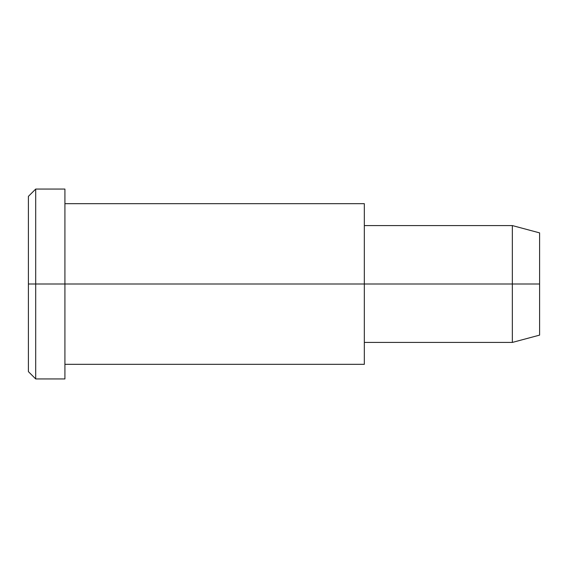<?xml version="1.0" encoding="UTF-8"?>
<svg xmlns="http://www.w3.org/2000/svg" width="568" height="568" viewBox="0 0 568 568"><rect width="100%" height="100%" fill="white"/><g stroke="black" fill="none" stroke-linecap="round" stroke-linejoin="round"><path stroke-width="0.43" stroke-dasharray="2.84 2.13" d="M28.4 284L28.4 359.892C28.4 375.341 28.4 375.341 28.4 359.892L28.4 208.108C28.4 192.659 28.4 192.659 28.4 208.108L28.4 284M35.706 284L35.706 201.782C35.706 182.555 35.706 187.532 35.706 201.782L35.706 366.218C35.706 380.468 35.706 385.445 35.706 366.218L35.706 284L35.706 366.218C35.706 385.445 35.706 380.468 35.706 366.218L35.706 201.782C35.706 187.532 35.706 182.555 35.706 201.782L35.706 284M539.6 284L539.6 239.731C539.6 230.714 539.6 230.714 539.6 239.731L539.6 328.269C539.6 337.286 539.6 337.286 539.6 328.269L539.6 284M512.343 284L512.343 334.595C512.343 344.897 512.343 344.897 512.343 334.595L512.343 233.405C512.343 223.103 512.343 223.103 512.343 233.405L512.343 284L512.343 233.405C512.343 223.103 512.343 223.103 512.343 233.405L512.343 334.595C512.343 344.897 512.343 344.897 512.343 334.595L512.343 284M539.6 328.269L539.6 239.731M364.329 284L364.329 334.595C364.329 344.897 364.329 344.897 364.329 334.595L364.329 233.405C364.329 223.103 364.329 223.103 364.329 233.405L364.329 284L364.329 233.405C364.329 223.103 364.329 223.103 364.329 233.405L364.329 334.595C364.329 344.897 364.329 344.897 364.329 334.595L364.329 214.434C364.329 200.27 364.329 200.27 364.329 214.434L364.329 353.566C364.329 367.73 364.329 367.73 364.329 353.566L364.329 284M364.329 353.566L364.329 214.434M64.915 203.671L64.915 353.566C64.915 367.73 64.915 367.73 64.915 353.566L64.915 214.434C64.915 200.27 64.915 200.27 64.915 214.434L64.915 364.329M64.915 366.218L64.915 201.782M64.915 284L64.915 214.434C64.915 200.27 64.915 200.27 64.915 214.434L64.915 353.566C64.915 367.73 64.915 367.73 64.915 353.566L64.915 201.782C64.915 182.555 64.915 187.532 64.915 201.782L64.915 366.218C64.915 380.468 64.915 385.445 64.915 366.218L64.915 284M28.4 208.108L28.4 359.892"/><path stroke-width="0.85" d="M364.329 214.434C364.329 200.27 364.329 200.27 364.329 214.434L364.329 284L64.915 284L64.915 189.066L35.706 189.066L28.4 196.365L28.4 284L35.706 284L28.4 284L28.4 371.635L35.706 378.934L35.706 189.066L35.706 378.934L64.915 378.934L64.915 284L364.329 284L364.329 342.426L512.343 342.426L512.343 284L539.6 284L539.6 232.88L512.343 225.574L512.343 342.426L539.6 335.12L539.6 284L512.343 284L512.343 225.574L364.329 225.574L364.329 284L512.343 284L364.329 284L364.329 353.566C364.329 367.73 364.329 367.73 364.329 353.566M539.6 239.731C539.6 230.714 539.6 230.714 539.6 239.731L539.6 328.269C539.6 337.286 539.6 337.286 539.6 328.269M64.915 364.329L364.329 364.329L364.329 203.671L64.915 203.671M64.915 201.782C64.915 187.532 64.915 182.555 64.915 201.782L64.915 366.218C64.915 385.445 64.915 380.468 64.915 366.218M35.706 284L64.915 284L35.706 284M28.4 359.892C28.4 375.341 28.4 375.341 28.4 359.892L28.4 208.108C28.4 192.659 28.4 192.659 28.4 208.108"/></g></svg>

